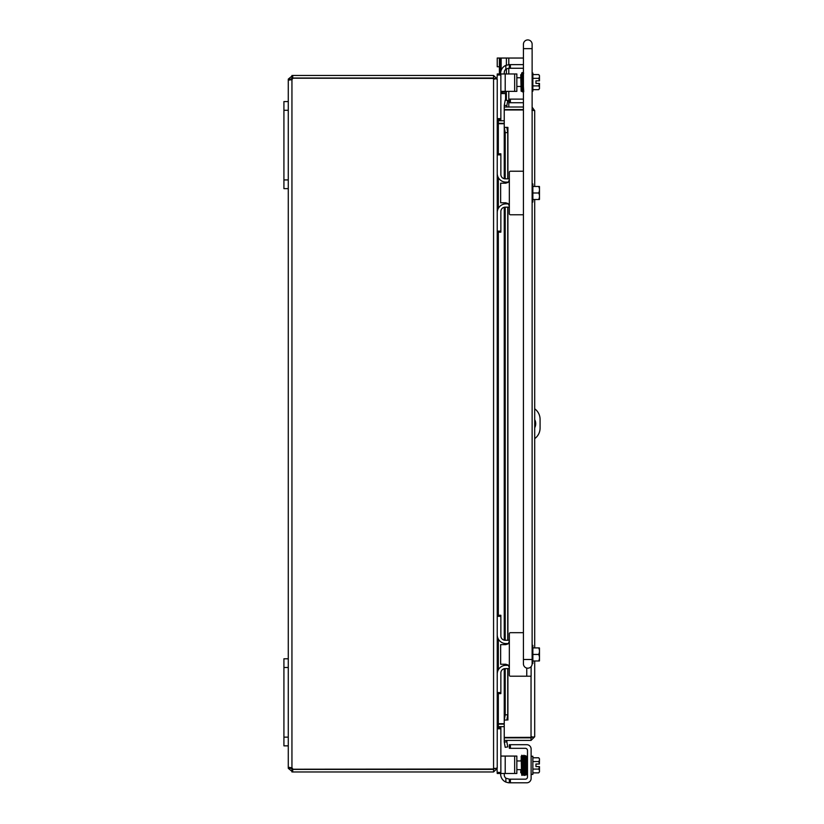 <?xml version="1.0" encoding="UTF-8"?>
<svg xmlns="http://www.w3.org/2000/svg" width="824" height="824" viewBox="0 0 824 824"><rect width="100%" height="100%" fill="white"/><g stroke="black" fill="none" stroke-linecap="round" stroke-linejoin="round"><path stroke-width="1.24" d="M288.276 101.579L283.919 101.579L283.919 188.645L288.276 188.645M534.704 408.807A13.06 13.06 0 0 1 540.081 419.364L540.081 428.068A13.06 13.06 0 0 1 534.704 438.626M534.704 419.632A8.704 8.704 0 0 1 534.704 427.8M288.276 658.788L283.919 658.788L283.919 745.854L288.276 745.854M497.809 123.312L504.237 123.343M500.858 91.361L505.205 91.361L505.205 73.954L497.233 73.954L497.233 74.994L500.858 74.994L500.858 119.676L497.233 119.676L500.858 119.676L497.233 119.676L498.324 120.767L504.237 120.767M498.324 693.623L498.324 723.709L504.237 723.709M497.233 120.057L498.324 123.724L504.237 123.724M504.237 724.09L497.809 724.131M292.716 771.975L288.276 768.308L290.851 768.308L292.716 769.4L292.716 771.975L493.566 771.975L497.233 768.308L497.233 727.757L498.324 726.665L504.237 726.665M498.324 723.709L497.233 727.376M497.233 79.506L497.233 767.927L493.566 769.019L493.566 78.414L497.233 79.125L493.566 75.458L292.716 75.458L292.716 78.033L493.566 78.033L494.658 79.125M496.996 79.125L497.233 74.994M288.276 768.308L289.348 767.381L291.943 767.896A2.441 2.441 0 0 1 292.808 769.225L494.039 769.008M494.658 768.308L493.566 769.4L493.566 771.975M496.996 768.308L497.233 773.489L516.844 773.489L516.844 756.072L514.66 756.072L514.66 773.489M493.566 78.414L292.808 78.208A2.441 2.441 0 0 1 291.943 79.537L289.348 80.062L288.276 79.537L290.903 79.866M493.566 78.033L493.566 75.458M291.233 767.659L290.851 768.308M292.716 75.458L288.276 79.125L288.276 767.896L290.851 767.896M291.943 75.458L291.943 78.033L290.851 79.537M288.276 79.125L290.851 79.125M292.716 78.033L291.943 78.033M291.943 769.4L291.943 771.975M292.716 769.4L493.566 769.4M523.425 659.478L532.129 659.478L532.129 663.835A4.357 4.357 0 0 1 524.692 666.915A4.357 4.357 0 0 1 523.425 663.835L523.425 44.28A4.357 4.357 0 0 1 529.441 40.252A4.357 4.357 0 0 1 532.129 44.28L532.129 48.637L532.129 44.28M532.129 659.478L532.129 48.637L523.425 48.637M506.832 105.688L507.738 100.538L505.205 100.095L504.298 105.235L506.822 105.74A1.092 1.092 0 0 0 507.903 107.017M504.298 105.235L504.288 105.297A3.667 3.667 0 0 0 504.401 107.017M504.298 127.39L505.205 132.613L507.738 132.613L506.832 127.39L504.237 127.39L504.288 178.736M506.832 127.39L507.903 127.39L507.903 178.839M507.738 132.613L507.738 178.839M507.738 182.114L507.738 182.64M507.738 203.343L507.738 203.878M507.738 207.154L507.738 640.279M507.738 643.554L507.738 644.09M507.738 664.793L507.738 665.318M507.738 668.594L507.738 714.82L505.205 714.82L504.298 720.042L506.832 720.042L507.738 714.82M504.298 720.042L504.288 668.697M506.832 720.042L504.237 720.052L504.237 737.459L531.954 737.346L531.037 737.459L531.037 676.205M504.298 742.197L505.205 747.337L507.738 746.894L506.832 741.744L504.288 742.146A3.667 3.667 0 0 1 504.401 740.416M506.832 741.744L506.822 741.693A1.092 1.092 0 0 1 507.903 740.416M505.205 132.613L505.205 178.839L509.345 178.839L509.345 172.278A1.04 1.04 0 0 1 510.396 171.227L523.425 171.227L510.396 171.227M505.205 182.083L505.205 183.196M505.205 202.797L505.205 203.909M500.858 232.172L497.233 232.172L500.858 232.172L500.858 211.5A4.357 4.357 0 0 1 505.205 207.154L505.205 640.279L509.345 640.279L509.345 633.718A1.04 1.04 0 0 1 510.396 632.678L523.425 632.678L510.396 632.678M505.205 643.523L505.205 644.636M505.205 664.247L505.205 665.349M497.233 693.623L500.858 693.623L500.858 672.951A4.357 4.357 0 0 1 505.205 668.594L505.205 714.82M531.037 737.841L504.237 737.841L504.237 740.416L531.037 740.416L534.704 736.749L531.954 737.346L532.129 736.749L531.037 737.841L531.037 740.416M504.237 178.726L504.237 127.39L507.903 127.39M504.237 127.39L504.237 109.983L523.425 109.983M523.425 109.592L504.237 109.592L504.237 107.017L523.425 107.017M531.954 110.097L534.704 110.684L532.129 107.182M534.704 110.684L534.704 186.461M534.704 199.521L534.704 647.911M534.704 660.972L534.704 736.749M506.41 100.312L506.286 93.565M523.425 58.041L506.41 58.041L506.389 65.158L506.41 58.041L501.147 58.041L501.147 70.421M505.586 100.157L505.586 93.565L500.858 93.565M506.389 68.866L506.389 73.954L506.41 68.855M501.147 58.041L500.58 58.041L500.58 73.954L500.58 58.041L497.233 58.041L497.233 66.754L499.406 66.754L499.406 58.041M501.147 91.361L501.147 92.175L506.389 92.175M499.406 120.767L499.406 119.676M499.406 73.954L499.406 66.754M509.345 102.732L510.396 102.732L510.396 99.117L509.345 99.117L509.345 102.732M510.396 68.258L510.396 64.633L509.345 64.633L509.345 68.258L523.425 68.258M508.326 68.268L505.864 69.237A4.357 4.357 0 0 0 504.267 72.605L504.267 73.954M499.777 73.954L500.642 73.336A8.704 8.704 0 0 1 505.864 65.364L509.345 64.633L508.326 64.694L509.345 64.633L509.345 68.258L508.614 68.258M523.425 99.117L510.396 99.117M510.396 64.633L523.425 64.633M523.425 102.732L510.396 102.732M538.669 89.662A9.239 4.614 180 0 0 539.473 87.777L539.473 88.642A11.309 11.309 0 0 1 538.669 89.662L532.86 89.662M539.473 75.592L539.473 76.457A9.239 4.614 -0 0 0 538.669 74.572A11.309 11.309 0 0 1 539.473 75.592M520.974 86.469L516.844 86.469M520.819 77.765L516.844 77.765M532.129 73.058L532.86 73.058L532.86 91.176L532.129 91.176M539.473 83.42L539.473 87.777A9.239 4.614 180 0 0 538.669 85.892A9.239 9.239 0 0 0 539.38 83.42L535.961 83.42L535.961 80.814L539.473 80.814L539.473 76.457A9.239 4.614 -0 0 1 538.669 78.342A9.239 9.239 0 0 1 539.38 80.814M532.86 78.342L538.669 78.342M532.86 85.892L538.669 85.892M532.86 74.572L538.669 74.572M521.252 74.345L521.252 75.159L521.252 74.345M523.188 91.196L522.663 91.742C522.169 92.36 521.952 90.949 522.004 87.519L521.891 81.133M500.858 74.994L500.858 73.954M514.66 91.361L516.844 91.361L516.844 73.954L514.66 73.954L514.66 91.361L505.205 91.361M505.205 73.954L514.66 73.954M510.396 748.326L510.396 744.7L509.345 744.7L509.345 748.326L525.321 748.326A2.173 2.173 0 0 1 527.494 750.499L527.494 777.001A2.173 2.173 0 0 1 525.321 779.174L509.345 779.174L509.345 782.8L510.396 782.8L510.396 779.174M509.345 782.8L508.326 782.738L509.345 782.8L508.326 782.738L509.345 782.8L509.345 779.174L505.864 778.196A4.357 4.357 0 0 1 504.267 774.828L504.267 773.489M508.326 782.738L505.864 782.069A8.704 8.704 0 0 1 500.642 774.096L500.642 773.489M510.396 744.7L526.763 744.7A4.357 4.357 0 0 1 531.12 749.057L531.12 778.443A4.357 4.357 0 0 1 526.763 782.8L510.396 782.8M538.669 757.781A11.309 11.309 0 0 1 539.473 758.791L539.38 764.013A9.239 9.239 0 0 0 538.669 761.551A9.239 4.614 0 0 0 539.473 759.666A9.239 4.614 0 0 0 538.669 757.781L532.86 757.781M539.473 771.851A11.309 11.309 0 0 1 538.669 772.861A9.239 4.614 180 0 0 539.473 770.976L539.473 771.851M521.324 760.964L516.844 760.964M521.479 769.668L516.844 769.668M531.12 774.375L532.86 774.375L532.86 756.267L531.12 756.267M539.473 766.619L539.473 770.976A9.239 4.614 180 0 0 538.669 769.091A9.239 9.239 0 0 0 539.38 766.619L535.961 766.619L535.961 764.013L539.38 764.013M532.86 772.861L538.669 772.861M532.86 769.091L538.669 769.091M532.86 761.551L538.669 761.551M527.494 774.024L526.763 774.024M527.494 756.607L526.454 756.607L526.454 759.656M521.252 773.087L521.252 772.273L521.252 773.087M524.249 756.267L524.785 755.69L525.393 773.087L525.897 757.544L526.402 773.087M500.858 773.489L500.858 727.757L497.233 727.757L500.858 727.757M505.205 773.489L505.205 756.072L500.858 756.072M505.205 756.072L514.66 756.072M510.396 214.765L523.425 214.765L510.396 214.765A1.04 1.04 0 0 1 509.345 213.715L509.345 207.154L505.205 207.154M500.642 202.797L505.864 202.797L508.326 203.816L509.345 206.278L509.345 179.704L508.326 182.166L505.864 183.196L500.642 183.196L500.642 202.797M509.345 213.715L509.345 206.278M509.345 179.704L509.345 172.278M539.473 192.991L539.473 196.256A9.239 7.993 180 0 0 538.669 192.991A9.239 7.993 -0 0 0 539.473 189.726L539.473 192.991M532.129 202.045L532.86 202.045L532.86 183.937L532.129 183.937M539.38 186.461A11.237 11.237 0 0 1 539.473 186.595A11.237 11.237 0 0 0 539.38 186.461L538.669 186.461A9.239 7.993 -0 0 1 539.473 189.726L539.473 186.595M539.473 199.387A11.237 11.237 0 0 1 539.38 199.521A11.237 11.237 0 0 0 539.473 199.387L539.473 196.256A9.239 7.993 180 0 1 538.669 199.521L539.38 199.521M532.86 199.521L538.669 199.521M532.86 192.991L538.669 192.991M532.86 186.461L538.669 186.461M497.233 173.73L497.233 154.861L500.858 154.861L500.858 153.81L497.233 153.81M500.858 231.132L497.233 231.132L497.233 212.262M497.233 212.582A8.704 8.704 0 0 1 505.936 203.878L508.387 203.878M508.387 182.114L505.936 182.114A8.704 8.704 0 0 1 497.233 173.4M500.858 154.861L500.858 174.482A4.357 4.357 0 0 0 505.205 178.839M525.321 676.205L510.396 676.205A1.04 1.04 0 0 1 509.345 675.165L509.345 668.594L505.205 668.594M500.642 664.247L505.864 664.247L508.326 665.267L509.345 667.728L509.345 641.154L508.326 643.616L505.864 644.636L500.642 644.636L500.642 664.247M510.396 676.205L531.12 676.205L531.12 666.626M509.345 675.165L509.345 667.728M509.345 641.154L509.345 633.718M539.473 654.441L539.473 657.707A9.239 7.993 180 0 0 538.669 654.441A9.239 7.993 -0 0 0 539.473 651.176L539.473 654.441M532.129 663.495L532.86 663.495L532.86 645.388L532.129 645.388M539.38 647.911A11.237 11.237 0 0 1 539.473 648.045A11.237 11.237 0 0 0 539.38 647.911L538.669 647.911A9.239 7.993 -0 0 1 539.473 651.176L539.473 648.045M539.473 660.838A11.237 11.237 0 0 1 539.38 660.972A11.237 11.237 0 0 0 539.473 660.838L539.473 657.707A9.239 7.993 180 0 1 538.669 660.972L539.38 660.972M532.86 660.972L538.669 660.972M532.86 654.441L538.669 654.441M532.86 647.911L538.669 647.911M497.233 635.17L497.233 616.301L500.858 616.301L500.858 615.26L497.233 615.26M500.858 692.572L497.233 692.572L497.233 673.702M497.233 674.032A8.704 8.704 0 0 1 505.936 665.318L508.387 665.318M508.387 643.554L505.936 643.554A8.704 8.704 0 0 1 497.233 634.851M500.858 616.301L500.858 635.932A4.357 4.357 0 0 0 505.205 640.279M288.276 179.931L283.919 179.931M283.919 110.282L288.276 110.282M288.276 737.15L283.919 737.15M283.919 667.502L288.276 667.502M498.324 120.767L498.324 123.343M498.324 123.724L498.324 153.81M498.324 177.624L498.324 208.369M498.324 232.172L498.324 615.26M498.324 639.064L498.324 669.819M498.324 726.665L498.324 724.09M291.943 79.537L291.943 767.896M504.288 181.95L504.288 183.196M504.288 202.797L504.288 204.033M504.288 207.246L504.288 640.186M504.288 643.4L504.288 644.636M504.288 664.247L504.288 665.483M507.903 207.154L507.903 640.279M507.903 668.594L507.903 720.042M506.369 100.301L506.369 93.565M508.789 107.017L508.789 91.361M508.789 73.954L508.789 68.258M508.789 64.653L508.789 58.041M499.457 73.954L499.457 58.041M505.864 65.364L505.864 69.237M522.262 74.345L522.509 87.21M523.034 76.426L523.034 77.023L523.034 76.426M523.292 74.345L523.425 80.391M522.766 89.074L522.766 89.888L522.766 89.074M500.858 118.635L497.233 118.635M505.864 778.196L505.864 782.069M522.766 757.544L522.766 758.358L522.766 757.544M523.034 771.006L523.034 770.409M524.63 760.222L524.63 759.635M524.363 773.087L523.827 757.544L523.292 773.087M522.262 772.273L522.262 773.087L522.262 772.273M524.785 755.69L525.393 757.936L525.146 770.409M500.858 772.438L497.233 772.438M497.233 728.797L500.858 728.797M526.763 668.068L526.763 676.205M504.237 720.042L504.237 668.707M504.237 665.493L504.237 664.247M504.237 644.636L504.237 643.389M504.237 640.176L504.237 207.257M504.237 204.043L504.237 202.797M504.237 183.196L504.237 181.939M499.849 120.767L499.849 119.676M502.104 93.565L502.104 92.175M506.286 100.281L506.286 92.175M521.757 74.768L521.674 73.13L522.643 73.13L522.571 74.428M522.189 91.104L523.147 91.114L522.766 74.737L522.159 72.491L521.561 74.428M521.17 91.104L522.138 91.104L521.994 87.035M522.159 91.32L521.129 91.217L520.747 74.768M523.724 91.742L522.704 73.13L523.662 73.13M523.425 72.543L522.673 72.955M521.757 74.737L521.922 83.039M521.757 772.665L521.674 774.303L522.643 774.313L522.303 759.45C522.21 755.701 521.994 754.454 521.654 755.69L520.974 760.964M522.673 774.488L522.159 774.941C521.819 776.239 521.602 774.941 521.51 771.027L521.17 756.329L522.138 756.329M520.819 769.668L520.747 772.665M523.724 774.333L523.188 774.941C522.684 775.559 522.467 774.148 522.529 770.718L522.189 756.329L523.147 756.329M522.704 774.303L523.662 774.303L523.271 757.936L522.663 755.69L522.159 756.113M523.858 772.665L523.776 774.303L524.734 774.303L524.373 759.522C524.28 755.701 524.054 754.424 523.724 755.69L523.188 756.236M524.775 774.457L524.26 774.941C523.92 776.177 523.703 774.921 523.601 771.171L523.24 756.329L524.198 756.329M525.197 757.627L525.259 756.329L524.301 756.329L524.641 770.718C524.682 774.715 524.898 776.115 525.29 774.951L525.794 774.529M525.774 774.303L524.816 774.303M525.29 756.123L525.794 755.69L526.33 756.319L526.783 774.303L525.825 774.303L525.897 772.665M526.279 756.329L525.321 756.329L525.712 773.252L526.299 774.951L526.855 774.024"/></g></svg>
